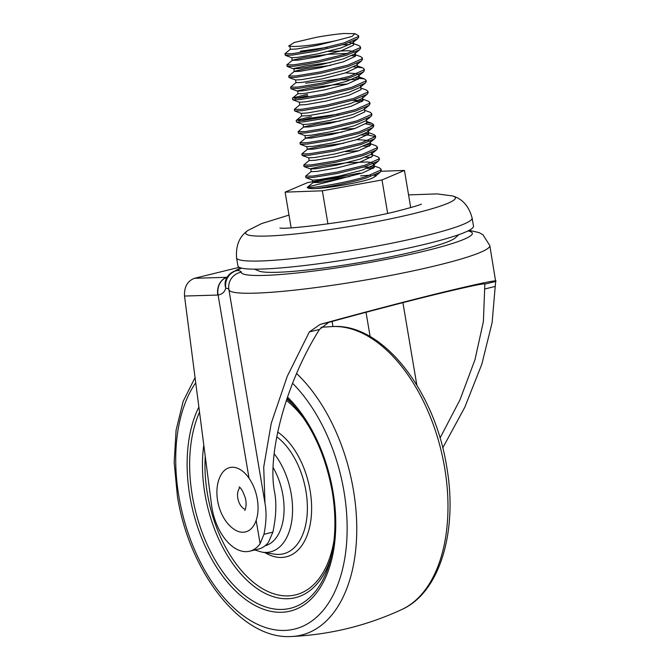 <?xml version="1.0" encoding="UTF-8"?>
<svg xmlns="http://www.w3.org/2000/svg" width="670" height="670" viewBox="0 0 670 670"><rect width="100%" height="100%" fill="white"/><g stroke="black" fill="none" stroke-linecap="round" stroke-linejoin="round"><path stroke-width="1" d="M227.038 277.338A15.117 12.169 88.3 0 0 217.8 295.043L184.518 296.048L211.553 505.08A45.359 26.532 -103.8 0 0 211.988 507.969A45.359 26.532 -103.8 0 0 249.684 551.217A45.359 26.532 -103.8 0 0 260.102 543.705L256.158 520.372M264.977 503.212L263.72 467.04L271.266 423.189L287.229 376.373L309.356 331.926L320.026 324.456C352.663 315.377 403.809 301.802 442.426 292.371C481.328 283 499.066 279.365 495.649 281.467L489.82 245.572A132.308 13.266 170.4 0 1 361.566 280.697A132.308 13.266 170.4 0 1 228.897 289.649L265.153 504.225C266.643 512.801 266.25 522.826 263.955 534.317L272.891 532.122L268.435 542.323A45.359 26.532 76.2 0 1 258.62 549.031L249.684 551.217M263.955 534.317L260.102 543.705M458.891 234.634L454.704 238.386A101.095 10.134 170.4 0 1 416.824 250.965A101.095 10.134 170.4 0 1 259.7 271.325L254.516 269.156M473.497 226.125A119.453 11.976 170.4 0 1 426.572 243.88A119.453 11.976 170.4 0 1 304.021 265.58A119.453 11.976 170.4 0 1 237.925 265.915L236.56 257.841A119.453 11.976 170.4 0 0 302.656 257.498A119.453 11.976 170.4 0 0 425.207 235.798A119.453 11.976 170.4 0 0 472.132 218.043L473.497 226.125M408.566 194.895L437.049 193.898L452.401 195.925A106.346 10.661 170.4 0 1 453.548 196.268A106.346 10.661 170.4 0 1 413.65 213.621A106.346 10.661 170.4 0 1 296.559 233.83A106.346 10.661 170.4 0 1 246.962 231.167A106.346 10.661 170.4 0 1 247.934 230.463L261.593 223.579L288.996 215.095M363.483 167.115L374.396 167.098M372.914 165.515L379.58 167.944L381.062 169.158L380.753 170.088L366.498 176.436C342.269 184.041 301.475 189.794 307.865 186.922A37.805 3.794 -9.6 0 0 307.513 187.399M367.235 168.388L373.224 168.421M381.062 169.158L381.305 170.548L380.326 172.14L366.733 177.826C351.298 182.634 326.399 187.399 314.992 188.58A37.805 3.794 -9.6 0 1 307.505 187.583L307.865 186.922L342.579 178.254M354.941 33.668L352.093 36.398L336.231 40.619C318.761 44.329 304.59 46.28 293.728 46.49L288.594 46.096L294.231 42.503L316.332 37.319A37.805 3.794 -9.6 0 1 343.844 33.5L354.941 33.668L358.517 35.644L358.199 36.582L343.945 42.93L316.55 49.672L292.212 53.675L284.901 53.801L290.445 49.178M358.517 35.644L358.752 37.034L357.772 38.626L344.179 44.321L316.784 51.062L292.447 55.066L285.328 55.342L284.901 53.801M342.814 44.731L349.807 44.589M353.643 43.642L358.902 45.56L360.393 46.774L360.083 47.704L345.821 54.052L318.434 60.794L294.088 64.806L286.785 64.931L292.597 60.149L304.967 57.386L328.342 54.287L347.822 53.424M300.269 51.238L327.136 47.377M360.393 46.774L360.628 48.165L359.648 49.756L346.055 55.443L318.669 62.184L294.323 66.196L287.204 66.472L286.785 64.931M351.691 55.71L355.603 55.836M355.519 54.764L360.787 56.682L362.269 57.896L361.959 58.834L347.705 65.174L320.31 71.924L295.964 75.928L288.661 76.053L294.473 71.271L306.852 68.507L330.704 65.367M362.269 57.896L362.503 59.287L361.524 60.878L347.939 66.573L320.545 73.315L296.199 77.318L289.08 77.594L288.661 76.053M353.567 66.841L362.663 67.812L364.153 69.027L363.835 69.956L349.581 76.305L322.195 83.046L297.849 87.058L290.546 87.184L296.09 82.552M364.153 69.027L364.388 70.417L363.408 72.008L349.815 77.695L322.429 84.437L298.083 88.448L290.964 88.725L290.546 87.184M305.671 83.222L341.826 78.507M355.443 77.963L364.539 78.934L366.029 80.149L365.72 81.078L351.465 87.427L324.071 94.177L299.724 98.18L292.824 97.912L307.555 94.353M342.06 79.898L358.19 79.412M366.029 80.149L366.264 81.539L365.284 83.13L351.7 88.817L324.305 95.567L299.959 99.57L292.84 99.847L292.422 98.306M361.155 88.138L366.423 90.056L367.914 91.279L367.596 92.209L353.341 98.557L325.947 105.299L301.609 109.302L294.298 109.428L299.842 104.805M367.914 91.279L368.148 92.669L367.168 94.261L353.576 99.947L326.181 106.689L301.843 110.701L294.725 110.977L294.298 109.428M352.211 100.358L363.123 100.341M361.741 98.8L368.299 101.187L369.79 102.401L369.48 103.331L355.217 109.679L327.831 116.429L303.485 120.433L296.584 120.164L311.316 116.605M355.963 101.631L361.951 101.664M369.79 102.401L370.024 103.791L369.044 105.383L355.452 111.069L328.066 117.82L303.719 121.823L296.601 122.099L296.182 120.558M364.916 110.391L370.183 112.309L371.666 113.532L371.356 114.461L357.102 120.809L329.707 127.551L305.361 131.555L298.058 131.68L303.87 126.898L316.248 124.143L340.1 121.002M298.803 120.818L311.55 117.995L338.409 114.135M371.666 113.532L371.9 114.922L370.92 116.513L357.336 122.2L329.942 128.942L305.595 132.945L298.477 133.23L298.058 131.68M366.875 122.593L372.059 123.439L373.55 124.654L373.232 125.583L358.978 131.931L331.591 138.682L307.245 142.685L299.942 142.811L305.755 138.028L318.124 135.265L341.976 132.124M365.711 123.917L373.366 125.399M373.55 124.654L373.785 126.044L372.805 127.635L359.212 133.322L331.826 140.072L307.48 144.075L300.361 144.352L299.942 142.811M364.84 133.59L368.76 133.724M367.277 132.141L373.944 134.561L375.426 135.775L375.116 136.714L360.862 143.062L333.467 149.804L309.121 153.807L301.818 153.933L307.63 149.15L320 146.395L343.861 143.254M361.599 135.013L367.981 135.055L375.25 136.521M375.426 135.784L375.661 137.174L374.681 138.765L361.097 144.452L333.702 151.194L309.356 155.197L302.237 155.474L301.818 153.933M366.724 144.72L370.636 144.846M369.153 143.263L375.82 145.692L377.31 146.906L376.992 147.836L362.738 154.184L335.343 160.934L311.006 164.937L303.703 165.063L309.238 160.44M363.483 146.135L369.472 146.169M377.31 146.906L377.545 148.296L376.565 149.887L362.972 155.574L335.578 162.324L311.24 166.327L304.121 166.604L303.703 165.063M372.436 154.896L377.696 156.814L379.187 158.028L378.877 158.966L364.614 165.314L337.228 172.056L312.882 176.059L305.579 176.185L311.039 171.688L310.922 168.622L323.292 165.858L346.666 162.768L367.495 161.972L372.277 162.676M365.359 157.266L371.347 157.291M379.187 158.028L379.421 159.427L378.441 161.018L364.849 166.704L337.462 173.446L313.116 177.45L305.997 177.726L305.579 176.185M295.051 98.565L307.79 95.743M440.039 438.021L459.98 399.839L474.98 359.69L483.397 321.567L484.829 284.113L495.649 281.467L492.115 322.622L481.847 364.137L464.796 407.276L442.753 447.912M239.265 267.33L194.509 278.284L227.063 277.296M320.026 324.456L330.846 321.809C360.318 313.669 403.357 302.312 435.994 294.339C469.151 286.333 485.432 282.924 484.829 284.113M484.921 288.946L495.08 286.459M328.844 322.295L319.515 329.439C286.425 381.49 266.451 454.687 274.8 493.296L274.725 492.827M309.356 331.926L319.515 329.439M272.891 532.122C276.015 517.307 276.651 504.368 274.8 493.296L274.708 492.768M265.153 504.225L265.228 504.686M332.203 321.433L332.864 326.541M184.518 296.048C184.116 286.911 187.449 280.99 194.509 278.284M228.864 289.406A60.484 6.064 -9.6 0 0 225.765 288.15C224.71 292.003 222.155 294.298 218.093 295.034L217.8 295.043M227.004 277.38A15.117 12.194 86.9 0 0 218.093 295.034L249.039 478.204M241.543 268.101A123.213 12.353 -9.6 0 0 237.389 270.462A15.117 14.338 97.9 0 0 225.765 288.15A15.117 13.392 -154.3 0 1 226.267 278.737L226.267 278.737A15.117 15.117 0 0 1 231.041 273.033L240.697 267.874M359.958 173.086L307.547 182.625L285.118 192.139L322.354 190.808L382.009 179.954L387.645 213.294M322.354 190.808L327.948 223.906M410.099 207.775L410.702 207.524L404.437 170.431L381.13 171.269M382.009 179.954L404.437 170.431M285.118 192.139L291.14 227.8M360.636 175.867L370.46 175.163M374.161 175.289L375.703 175.674M375.669 174.669L375.996 176.017L371.674 178.429C362.219 182.265 329.682 188.002 314.992 188.58M336.231 40.619L316.809 45.434L296.458 49.019L290.37 49.304L289.901 46.523M349.514 42.562L352.345 43.165L353.752 44.321L353.5 45.141L341.591 50.686L318.685 56.565L298.334 60.141L292.329 60.3M354.12 54.253L355.636 55.443L355.376 56.272L343.476 61.807L320.57 67.687L300.219 71.271L294.13 71.556L294.004 68.491L306.374 65.727L330.235 62.586M357.043 63.784L357.261 67.394L345.352 72.938L322.446 78.809L302.095 82.393L296.006 82.678L295.537 79.898M357.88 76.506L359.388 77.695L359.137 78.524L347.236 84.06L324.33 89.939L303.971 93.524L297.89 93.808L297.765 90.743L310.135 87.979L333.509 84.889L347.42 84.001M360.636 85.66L361.013 89.646L349.112 95.19L326.206 101.061L305.855 104.646L299.766 104.93L299.297 102.15M362.679 97.167L362.897 100.776L350.996 106.312L328.091 112.192L307.731 115.768L301.726 115.935L296.316 120.34M364.564 108.289L364.773 111.898L352.872 117.443L329.967 123.314L309.615 126.898L303.602 127.057M366.44 119.419L366.658 123.02L354.748 128.565L331.843 134.444L311.491 138.02L305.486 138.188M307.287 149.435L306.818 146.655L312.898 146.37L333.258 142.785L356.164 136.915L367.394 132.049L368.316 130.541L368.534 134.151L356.633 139.695L333.727 145.566L313.376 149.15L307.363 149.31M369.262 143.305L370.669 144.452L370.409 145.273L358.509 150.817L335.603 156.696L315.252 160.272L309.163 160.566L308.694 157.777M371.147 154.427L372.545 155.574L372.294 156.403L360.393 161.947L337.487 167.818L317.128 171.403L311.039 171.688M373.022 165.557L374.43 166.704L374.17 167.525L362.269 173.069L339.363 178.949L319.012 182.525L313.267 182.533L325.645 179.769L349.497 176.629M293.728 46.49L288.594 46.096M353.115 41.163L353.752 44.321M357.772 38.626L352.361 43.039L341.122 47.905L318.216 53.776L297.865 57.36L291.885 57.737L285.328 55.342M328.35 51.464L348.702 50.711L353.484 51.422M359.648 49.756L354.237 54.161L343.007 59.027L320.101 64.906L299.75 68.482L293.661 68.776M361.524 60.878L356.113 65.291L344.882 70.157L321.977 76.028L301.626 79.613L295.646 79.981L289.08 77.594M345.544 72.879L357.244 73.675M358.752 74.538L359.388 77.695M363.408 72.008L357.998 76.413L346.767 81.279L323.861 87.159L303.502 90.735L297.522 91.112L290.964 88.725M365.284 83.13L359.874 87.544L348.643 92.41L325.737 98.281L305.386 101.865L299.398 102.234L292.84 99.847M367.168 94.261L361.758 98.666L350.519 103.532L327.613 109.411L307.262 112.987L301.282 113.364L294.725 110.977M369.044 105.383L363.634 109.796L352.403 114.662L329.498 120.533L309.146 124.117L303.158 124.486L296.601 122.099M370.92 116.513L365.519 120.918L354.279 125.784L331.374 131.663L311.022 135.239L305.043 135.616L298.477 133.23M341.507 129.344L354.941 128.506M356.817 139.636L368.517 140.424M374.681 138.765L369.271 143.171L358.04 148.036L335.134 153.916L314.783 157.492L308.795 157.869L302.237 155.474M345.268 151.596L358.693 150.758M371.909 152.417L371.155 154.301L359.916 159.167L337.01 165.038L316.659 168.622L310.679 168.991L304.121 166.604M373.793 163.547L373.031 165.423L361.8 170.289L338.894 176.168L318.543 179.744L312.555 180.121L305.997 177.726M375.837 175.046L374.915 176.553L371.674 178.429M239.986 487.651A11.825 6.918 -103.8 0 0 238.118 499.627A11.825 6.918 -103.8 0 0 245.304 509.376M247.331 531.31A33.123 19.38 -103.8 0 0 255.597 491.989A33.123 19.38 -103.8 0 0 227.959 468.179A33.123 19.38 -103.8 0 0 220.497 475.817C212.264 491.872 218.772 518.438 233.487 528.873A33.123 19.38 -103.8 0 0 247.331 531.31M273.209 467.677A51.255 29.982 76.2 0 1 282.899 495.172A51.255 29.982 76.2 0 1 265.052 545.799M274.181 453.783A58.424 34.178 76.2 0 1 291.224 494.041A58.424 34.178 76.2 0 1 262.071 552.147L274.298 554.124A63.399 37.084 76.2 0 0 305.93 491.068A63.399 37.084 76.2 0 0 276.718 436.79M401.899 609.466C440.249 592.305 457.97 530.447 446.714 466.781C434.746 390.685 382.511 323.049 332.638 326.55A146.613 85.76 76.2 0 1 444.629 467.677A146.613 85.76 76.2 0 1 401.899 609.466C366.859 625.688 330.05 634.699 291.475 636.5A146.613 85.76 76.2 0 0 353.408 490.005A146.613 85.76 76.2 0 0 296.626 373.542M292.572 383.282A139.151 81.397 76.2 0 1 343.961 491.37A139.151 81.397 76.2 0 1 284.516 630.428A139.151 81.397 76.2 0 1 178.898 496.462A139.151 81.397 76.2 0 1 195.732 382.746M287.455 397.025A120.642 70.568 76.2 0 1 332.99 491.713A120.642 70.568 76.2 0 1 281.45 612.28A120.642 70.568 76.2 0 1 189.87 496.127A120.642 70.568 76.2 0 1 198.873 407.033M287.036 398.265A117.97 69.002 76.2 0 1 291.207 402.494C311.885 425.383 325.561 455.089 332.236 491.613C336.432 517.282 335.712 540.489 330.076 561.251A117.97 69.002 76.2 0 1 258.813 604.214A117.97 69.002 76.2 0 1 192.332 495.859A117.97 69.002 76.2 0 1 199.534 412.134M331.014 557.649A108.842 63.667 76.2 0 1 264.943 593.26A108.842 63.667 76.2 0 1 204.928 493.932A108.842 63.667 76.2 0 1 203.789 445.064M334.012 540.338A106.17 62.101 76.2 0 1 271.719 593.084A106.17 62.101 76.2 0 1 207.39 493.673A106.17 62.101 76.2 0 1 205.255 456.337M286.785 399.002A108.842 63.667 76.2 0 1 293.703 405.25M286.325 400.342A106.17 62.101 76.2 0 1 304.364 419.219M277.665 432.041A66.992 39.187 76.2 0 1 310.093 490.507A66.992 39.187 76.2 0 1 264.91 552.608M231.041 273.033A15.117 14.74 -125.8 0 1 237.389 270.462A75.601 7.579 170.4 0 1 241.292 272.196A117.191 11.75 -9.6 0 0 373.349 261.811A117.191 11.75 -9.6 0 0 467.987 230.932M370.133 336.583L366.029 312.287M402.913 302.647L416.832 385.083M241.292 272.196A15.117 15.042 175.2 0 0 228.73 288.284L228.897 289.649M332.638 326.55L320.989 327.295M195.062 377.578L183.145 401.389L176.093 430.165L174.167 462.375L177.399 496.269C189.367 572.364 241.602 640.001 291.475 636.5M254.759 549.978L262.071 552.147M453.548 196.268C462.794 199.25 468.992 206.511 472.132 218.043M421.38 204.115C419.755 205.037 412.402 207.198 399.328 210.589C361.674 220.698 286.182 229.902 279.918 228.009M246.962 231.167C239.215 237.021 235.74 245.907 236.56 257.841M489.82 245.572L482.944 234.743L479.218 232.658L469.201 230.304M357.395 65.895L362.663 67.812M357.989 76.548L364.539 78.934M297.966 93.683L292.555 98.088M366.791 121.521L372.059 123.439M312.999 182.692L307.589 187.097M292.246 60.426L291.777 57.645M355.636 55.443L355.167 52.662M301.642 116.061L301.173 113.28M303.527 127.183L303.058 124.402M305.403 138.313L304.934 135.533M370.669 144.452L370.2 141.672M372.545 155.574L372.076 152.793M374.43 166.704L373.96 163.924M312.923 182.818L312.454 180.029M293.762 68.859L287.204 66.472M367.394 132.049L372.805 127.635M306.919 146.738L300.361 144.352M371.155 154.301L376.565 149.887M373.031 165.423L378.441 161.018M374.915 176.553L380.326 172.14M239.014 486.939C240.89 487.618 242.992 491.286 245.312 497.952C246.66 502.492 246.058 508.522 244.776 510.456"/></g></svg>
